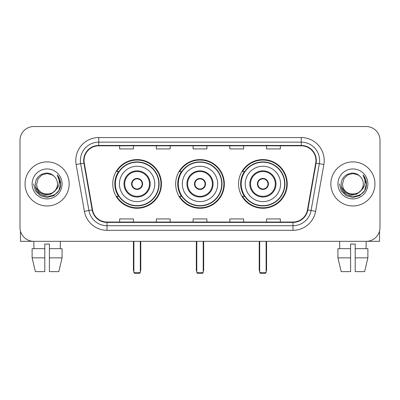 <?xml version="1.0" encoding="UTF-8"?>
<svg xmlns="http://www.w3.org/2000/svg" width="400" height="400" viewBox="0 0 400 400"><rect width="100%" height="100%" fill="white"/><g stroke="black" fill="none" stroke-linecap="round" stroke-linejoin="round"><path stroke-width="0.6" d="M238.57 183.93A24.335 24.335 0 0 0 262.91 208.265A24.335 24.335 0 0 0 287.245 183.93A24.335 24.335 0 0 0 262.91 159.59A24.335 24.335 0 0 0 238.57 183.93M175.665 183.93A24.335 24.335 0 0 0 200 208.265A24.335 24.335 0 0 0 224.335 183.93A24.335 24.335 0 0 0 200 159.59A24.335 24.335 0 0 0 175.665 183.93M112.755 183.93A24.335 24.335 0 0 0 137.09 208.265A24.335 24.335 0 0 0 161.43 183.93A24.335 24.335 0 0 0 137.09 159.59A24.335 24.335 0 0 0 112.755 183.93M118.59 196.325A22.27 22.27 0 0 1 118.59 171.53M181.5 196.325A22.27 22.27 0 0 1 181.5 171.53M244.41 196.325A22.27 22.27 0 0 1 244.41 171.53M20 140.305L20 227.55A13.775 13.775 0 0 0 33.775 241.325L366.225 241.325A13.775 13.775 0 0 0 380 227.55L380 140.305A13.775 13.775 0 0 0 366.225 126.53L33.775 126.53A13.775 13.775 0 0 0 20 140.305L20 227.55M25.05 183.93A22.04 22.04 0 0 0 47.09 205.97A22.04 22.04 0 0 0 69.135 183.93A22.04 22.04 0 0 0 47.09 161.89A22.04 22.04 0 0 0 25.05 183.93A22.04 22.04 0 0 0 47.09 205.97A22.04 22.04 0 0 0 69.135 183.93A22.04 22.04 0 0 0 47.09 161.89A22.04 22.04 0 0 0 25.05 183.93M330.865 183.93A22.04 22.04 0 0 0 352.91 205.97A22.04 22.04 0 0 0 374.95 183.93A22.04 22.04 0 0 0 352.91 161.89A22.04 22.04 0 0 0 330.865 183.93A22.04 22.04 0 0 0 352.91 205.97A22.04 22.04 0 0 0 374.95 183.93A22.04 22.04 0 0 0 352.91 161.89A22.04 22.04 0 0 0 330.865 183.93M84.055 160.51A14.695 14.695 0 0 1 98.75 145.815L301.25 145.815A14.695 14.695 0 0 1 315.72 163.06L307.46 209.9A14.695 14.695 0 0 1 292.99 222.04L107.01 222.04A14.695 14.695 0 0 1 92.54 209.9L84.28 163.06A14.695 14.695 0 0 1 84.055 160.51M83.69 160.51A15.06 15.06 0 0 0 83.92 163.125L92.175 209.96A15.06 15.06 0 0 0 107.01 222.41L292.99 222.41A15.06 15.06 0 0 0 307.825 209.96L316.08 163.125A15.06 15.06 0 0 0 301.25 145.45L98.75 145.45A15.06 15.06 0 0 0 83.69 160.51M76.14 164.495A22.96 22.96 0 0 1 98.75 137.55L301.25 137.55A22.96 22.96 0 0 1 323.86 164.495L315.6 211.335A22.96 22.96 0 0 1 292.99 230.305L107.01 230.305A22.96 22.96 0 0 1 84.4 211.335L76.14 164.495L80.66 163.7A18.365 18.365 0 0 1 98.75 142.145L301.25 142.145A18.365 18.365 0 0 1 319.34 163.7L311.08 210.535A18.365 18.365 0 0 1 292.99 225.715L107.01 225.715A18.365 18.365 0 0 1 88.92 210.535L80.66 163.7A18.365 18.365 0 0 1 80.385 160.51M366.225 126.53L33.775 126.53M33.975 248.675L33.775 241.325L366.225 241.325L366.025 248.675M380 227.55L380 140.305M307.825 209.96L311.08 210.535L319.34 163.7L323.86 164.495M193.11 145.815L193.11 148.925L206.89 148.925L206.89 145.815M156.38 145.815L156.38 148.925L170.155 148.925L170.155 145.815M119.645 145.815L119.645 148.925L133.42 148.925L133.42 145.815M229.845 145.815L229.845 148.925L243.62 148.925L243.62 145.815M266.58 145.815L266.58 148.925L280.355 148.925L280.355 145.815M206.89 222.04L206.89 218.93L193.11 218.93L193.11 222.04M170.155 222.04L170.155 218.93L156.38 218.93L156.38 222.04M133.42 222.04L133.42 218.93L119.645 218.93L119.645 222.04M243.62 222.04L243.62 218.93L229.845 218.93L229.845 222.04M280.355 222.04L280.355 218.93L266.58 218.93L266.58 222.04M57.47 183.93C58.105 197.315 36.08 197.315 36.715 183.93L38.105 178.74L41.905 174.94L47.09 173.55L52.28 174.94L53.89 176.09C47.52 169.415 35.26 174.91 35.375 183.93C34.21 199.95 60.185 200.37 60.605 184.705L60.625 183.93C60.585 180.525 59.455 177.535 57.23 174.96C58.92 177.74 59.52 180.73 59.02 183.93C58.535 186.65 57.21 188.875 55.045 190.595A10.38 10.38 0 0 0 57.47 183.93C58.105 197.315 36.08 197.315 36.715 183.93C36.08 197.315 58.105 197.315 57.47 183.93A10.38 10.38 0 0 0 53.89 176.09M55.045 190.595C49.535 198.04 36.175 193.28 36.715 183.93M55.705 190.04L51.02 194.095L44.88 194.95L39.23 192.395L35.7 187.295M32.12 183.93A14.97 14.97 0 0 0 47.09 198.9A14.97 14.97 0 0 0 62.06 183.93A14.97 14.97 0 0 0 47.09 168.96A14.97 14.97 0 0 0 32.12 183.93M57.23 174.96L60.62 184.32L59.99 179.83L60.62 184.32L59.99 179.83L60.62 184.32L57.33 175.075L60.62 184.32L57.33 175.075L60.625 183.93L58.815 190.695L53.86 195.65L47.09 197.465L40.325 195.65L35.37 190.695L33.56 183.93M57.33 175.075L60.62 184.33M20.46 231.08L20.46 241.325L73.725 241.325M32.115 248.675L32.115 257.855L35.375 271.635L32.115 257.855L32.115 248.675L44.795 248.675L44.795 244.08L49.39 244.08L49.39 248.675L62.07 248.675L62.07 257.855L58.81 271.635L62.07 257.855L49.39 257.855L49.39 248.675M60.41 241.325L60.21 248.675M44.795 248.675L44.795 271.635L35.375 271.635M32.115 257.855L44.795 257.855M58.81 271.635L49.39 271.635L49.39 257.855M119.415 183.93A17.68 17.68 0 0 1 137.09 166.25A17.68 17.68 0 0 1 154.77 183.93A17.68 17.68 0 0 1 137.09 201.605A17.68 17.68 0 0 1 119.415 183.93A17.68 17.68 0 0 0 137.09 201.605A17.68 17.68 0 0 0 154.77 183.93M124.695 183.93A12.4 12.4 0 0 0 137.09 196.325A12.4 12.4 0 0 0 149.49 183.93A12.4 12.4 0 0 0 137.09 171.53A12.4 12.4 0 0 0 124.695 183.93M118.87 171.53A22.04 22.04 0 0 0 118.87 196.325M158.81 183.93A21.72 21.72 0 0 0 137.09 162.21A21.72 21.72 0 0 0 115.37 183.93A21.72 21.72 0 0 0 137.09 205.65A21.72 21.72 0 0 0 158.81 183.93M131.58 183.93A5.51 5.51 0 0 0 137.09 189.44A5.51 5.51 0 0 0 142.6 183.93A5.51 5.51 0 0 0 137.09 178.42A5.51 5.51 0 0 0 131.58 183.93M160.97 183.93A23.88 23.88 0 0 1 116.685 196.325L118.9 196.325A22.015 22.015 0 0 0 151.66 200.435A22.015 22.015 0 0 0 151.66 167.42A22.015 22.015 0 0 0 118.9 171.53L116.685 171.53A23.88 23.88 0 0 1 160.97 183.93M131.755 182.55L131.945 182.55A5.33 5.33 0 0 1 142.24 182.55L141.95 182.55A5.05 5.05 0 0 1 137.09 188.98A5.05 5.05 0 0 1 132.23 182.55A5.05 5.05 0 0 1 141.95 182.55L142.425 182.55M131.945 182.55L132.23 182.55L131.945 182.55M142.425 185.305L142.24 185.305A5.33 5.33 0 0 1 131.945 185.305L131.755 185.305M142.24 185.305L141.95 185.305L142.24 185.305M133.88 241.325L133.88 272.55L140.305 272.55L140.305 241.325M133.88 272.55L134.795 273.47L139.39 273.47L140.305 272.55M182.32 183.93A17.68 17.68 0 0 1 200 166.25A17.68 17.68 0 0 1 217.68 183.93A17.68 17.68 0 0 1 200 201.605A17.68 17.68 0 0 1 182.32 183.93A17.68 17.68 0 0 0 200 201.605A17.68 17.68 0 0 0 217.68 183.93M187.6 183.93A12.4 12.4 0 0 0 200 196.325A12.4 12.4 0 0 0 212.4 183.93A12.4 12.4 0 0 0 200 171.53A12.4 12.4 0 0 0 187.6 183.93M181.775 171.53A22.04 22.04 0 0 0 181.775 196.325M221.72 183.93A21.72 21.72 0 0 0 200 162.21A21.72 21.72 0 0 0 178.28 183.93A21.72 21.72 0 0 0 200 205.65A21.72 21.72 0 0 0 221.72 183.93M194.49 183.93A5.51 5.51 0 0 0 200 189.44A5.51 5.51 0 0 0 205.51 183.93A5.51 5.51 0 0 0 200 178.42A5.51 5.51 0 0 0 194.49 183.93M223.88 183.93A23.88 23.88 0 0 1 179.595 196.325L181.805 196.325A22.015 22.015 0 0 0 214.565 200.435A22.015 22.015 0 0 0 214.565 167.42A22.015 22.015 0 0 0 181.805 171.53L179.595 171.53A23.88 23.88 0 0 1 223.88 183.93M194.665 182.55L194.855 182.55A5.33 5.33 0 0 1 205.145 182.55L204.86 182.55A5.05 5.05 0 0 1 200 188.98A5.05 5.05 0 0 1 195.14 182.55A5.05 5.05 0 0 1 204.86 182.55L205.335 182.55M194.855 182.55L195.14 182.55L194.855 182.55M205.335 185.305L204.86 185.305A5.05 5.05 0 0 1 195.14 185.305L194.665 185.305M204.86 185.305L205.145 185.305A5.33 5.33 0 0 1 194.855 185.305L195.14 185.305M196.785 241.325L196.785 272.55L203.215 272.55L203.215 241.325M196.785 272.55L197.705 273.47L202.295 273.47L203.215 272.55M245.23 183.93A17.68 17.68 0 0 1 262.91 166.25A17.68 17.68 0 0 1 280.585 183.93A17.68 17.68 0 0 1 262.91 201.605A17.68 17.68 0 0 1 245.23 183.93A17.68 17.68 0 0 0 262.91 201.605A17.68 17.68 0 0 0 280.585 183.93M250.51 183.93A12.4 12.4 0 0 0 262.91 196.325A12.4 12.4 0 0 0 275.305 183.93A12.4 12.4 0 0 0 262.91 171.53A12.4 12.4 0 0 0 250.51 183.93M244.685 171.53A22.04 22.04 0 0 0 244.685 196.325M284.63 183.93A21.72 21.72 0 0 0 262.91 162.21A21.72 21.72 0 0 0 241.19 183.93A21.72 21.72 0 0 0 262.91 205.65A21.72 21.72 0 0 0 284.63 183.93M257.4 183.93A5.51 5.51 0 0 0 262.91 189.44A5.51 5.51 0 0 0 268.42 183.93A5.51 5.51 0 0 0 262.91 178.42A5.51 5.51 0 0 0 257.4 183.93M286.785 183.93A23.88 23.88 0 0 1 242.5 196.325L244.715 196.325A22.015 22.015 0 0 0 277.475 200.435A22.015 22.015 0 0 0 277.475 167.42A22.015 22.015 0 0 0 244.715 171.53L242.5 171.53A23.88 23.88 0 0 1 286.785 183.93M257.575 182.55L257.76 182.55A5.33 5.33 0 0 1 268.055 182.55L267.77 182.55A5.05 5.05 0 0 1 262.91 188.98A5.05 5.05 0 0 1 258.05 182.55A5.05 5.05 0 0 1 267.77 182.55L268.245 182.55M257.76 182.55L258.05 182.55L257.76 182.55M268.245 185.305L267.77 185.305A5.05 5.05 0 0 1 258.05 185.305L257.575 185.305M267.77 185.305L268.055 185.305A5.33 5.33 0 0 1 257.76 185.305L258.05 185.305M259.695 241.325L259.695 272.55L266.12 272.55L266.12 241.325M259.695 272.55L260.61 273.47L265.205 273.47L266.12 272.55M379.54 231.08L379.54 241.325L326.275 241.325M350.61 248.675L350.61 257.855L337.93 257.855L341.19 271.635L337.93 257.855L337.93 248.675L350.61 248.675L350.61 244.08L355.205 244.08L355.205 248.675L367.885 248.675L367.885 257.855L364.625 271.635L367.885 257.855L355.205 257.855L355.205 248.675L355.205 271.635L364.625 271.635M350.61 257.855L350.61 271.635L341.19 271.635M339.59 241.325L339.79 248.675M363.285 183.93C363.92 197.315 341.895 197.315 342.53 183.93L343.92 178.74L347.72 174.94L352.91 173.55L358.095 174.94L359.705 176.09C353.34 169.415 341.075 174.91 341.19 183.93C340.025 199.95 366 200.37 366.42 184.705L366.44 183.93C366.405 180.525 365.27 177.535 363.045 174.96C364.74 177.74 365.335 180.73 364.835 183.93C364.35 186.65 363.025 188.875 360.86 190.595A10.38 10.38 0 0 0 363.285 183.93C363.92 197.315 341.895 197.315 342.53 183.93C341.895 197.315 363.92 197.315 363.285 183.93A10.38 10.38 0 0 0 359.705 176.09M360.86 190.595C355.35 198.04 341.99 193.28 342.53 183.93M361.52 190.04L356.835 194.095L350.695 194.95L345.045 192.395L341.515 187.295M337.94 183.93A14.97 14.97 0 0 0 352.91 198.9A14.97 14.97 0 0 0 367.88 183.93A14.97 14.97 0 0 0 352.91 168.96A14.97 14.97 0 0 0 337.94 183.93M363.045 174.96L366.435 184.32L365.805 179.83L366.435 184.32L365.805 179.83L366.435 184.32L363.145 175.075L366.435 184.32L363.145 175.075L366.44 183.93L364.63 190.695L359.675 195.65L352.91 197.465L346.14 195.65L341.185 190.695L339.375 183.93M363.145 175.075L366.435 184.33M301.25 137.55L301.25 145.45M80.66 163.7L83.92 163.125M107.01 230.305L107.01 222.41M292.99 222.41L292.99 230.305M84.4 211.335L92.175 209.96M316.08 163.125L319.34 163.7M98.75 137.55L98.75 145.45M311.08 210.535L315.6 211.335M150.18 183.93A13.085 13.085 0 0 0 137.09 170.84A13.085 13.085 0 0 0 124.005 183.93A13.085 13.085 0 0 0 137.09 197.015A13.085 13.085 0 0 0 150.18 183.93M133.42 241.325L133.42 269.795L133.88 269.795M140.305 269.795L140.765 269.795L140.765 241.325M213.085 183.93A13.085 13.085 0 0 0 200 170.84A13.085 13.085 0 0 0 186.915 183.93A13.085 13.085 0 0 0 200 197.015A13.085 13.085 0 0 0 213.085 183.93M196.325 241.325L196.325 269.795L196.785 269.795M203.215 269.795L203.675 269.795L203.675 241.325M275.995 183.93A13.085 13.085 0 0 0 262.91 170.84A13.085 13.085 0 0 0 249.82 183.93A13.085 13.085 0 0 0 262.91 197.015A13.085 13.085 0 0 0 275.995 183.93M259.235 241.325L259.235 269.795L259.695 269.795M266.12 269.795L266.58 269.795L266.58 241.325M133.42 269.795A3.675 3.675 0 0 0 133.88 271.575M140.305 271.575A3.675 3.675 0 0 0 140.765 269.795M196.325 269.795A3.675 3.675 0 0 0 196.785 271.575M203.215 271.575A3.675 3.675 0 0 0 203.675 269.795M259.235 269.795A3.675 3.675 0 0 0 259.695 271.575M266.12 271.575A3.675 3.675 0 0 0 266.58 269.795"/></g></svg>
